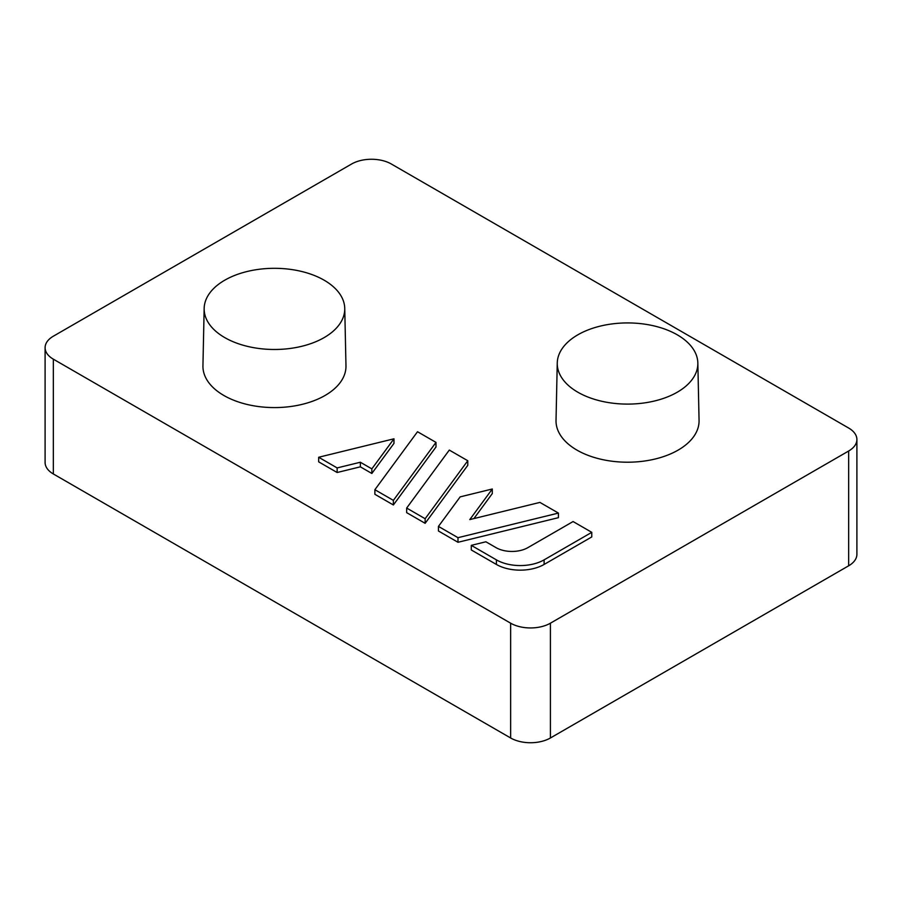 <?xml version="1.0" encoding="UTF-8"?>
<svg xmlns="http://www.w3.org/2000/svg" width="902" height="902" viewBox="0 0 902 902"><rect width="100%" height="100%" fill="white"/><g stroke="black" fill="none" stroke-linecap="round" stroke-linejoin="round"><path stroke-width="1.35" d="M856.9 439.522L856.9 554.313A28.12 16.236 180 0 1 848.669 565.791L550.412 737.983A28.12 16.236 180 0 1 510.645 737.983L53.331 473.956A28.12 16.236 180 0 1 45.1 462.478L45.1 347.687A28.12 16.236 180 0 1 53.331 336.209L351.588 164.017A28.12 16.236 180 0 1 391.355 164.017L848.669 428.044A28.12 16.236 180 0 1 856.9 439.522A28.12 16.236 180 0 1 848.669 451L550.412 623.192A28.12 16.236 180 0 1 510.645 623.192L53.331 359.165A28.12 16.236 180 0 1 45.1 347.687M438.451 526.407L438.451 530.996L457.99 542.282L558.417 517.669L558.417 513.08L539.926 502.403L469.795 519.586L492.289 488.997L460.167 496.867L438.451 526.407L457.99 537.682L558.417 513.08M473.911 518.582L492.289 493.586L492.289 488.997M374.882 489.707L374.882 494.296L393.373 504.973L435.993 446.986L435.993 442.397L417.513 431.731L374.882 489.707L393.373 500.373L435.993 442.397M697.844 363.01L699.061 420.4A71.529 41.289 180 0 1 678.124 450.109A71.529 41.289 180 0 1 599.762 458.971A71.529 41.289 180 0 1 556.027 420.4L557.256 363.01A70.3 40.59 180 0 1 627.544 322.927A70.3 40.59 180 0 1 697.844 363.01A70.3 40.59 180 0 1 677.255 392.212A70.3 40.59 180 0 1 577.844 392.212A70.3 40.59 180 0 1 557.256 363.01M344.744 308.394L345.973 365.784A71.529 41.289 180 0 1 325.024 395.493A71.529 41.289 180 0 1 246.674 404.344A71.529 41.289 180 0 1 202.939 365.784L204.156 308.394A70.3 40.59 180 0 1 274.456 268.311A70.3 40.59 180 0 1 344.744 308.394A70.3 40.59 180 0 1 324.156 337.596A70.3 40.59 180 0 1 224.745 337.596A70.3 40.59 180 0 1 204.156 308.394M318.677 457.258L318.677 461.847L337.145 472.513L360.349 466.83L371.838 473.471L393.971 443.389L393.971 438.8L318.677 457.258L337.145 467.924L360.349 462.241L371.838 468.871L393.971 438.8M425.146 523.318L467.777 465.342L467.777 460.742L449.297 450.075L406.667 508.051L406.667 512.652L425.146 523.318L425.146 518.729L467.777 460.742M471.284 545.36L471.284 549.961L496.393 564.449A33.746 19.483 0 0 0 544.109 564.449L591.78 536.927L591.78 532.338L573.086 521.548L527.862 547.649A22.494 12.989 180 0 1 496.055 547.649L485.896 541.786L471.284 545.36L496.393 559.86A33.746 19.483 0 0 0 544.109 559.86L591.78 532.338M406.667 508.051L425.146 518.729M457.99 537.682L457.99 542.282M393.373 500.373L393.373 504.973M337.145 467.924L337.145 472.513M371.838 468.871L371.838 473.471M360.349 462.241L360.349 466.83M544.109 559.86L544.109 564.449M496.393 559.86L496.393 564.449M53.331 359.165L53.331 473.956M510.645 623.192L510.645 737.983M848.669 565.791L848.669 451M550.412 623.192L550.412 737.983"/></g></svg>
